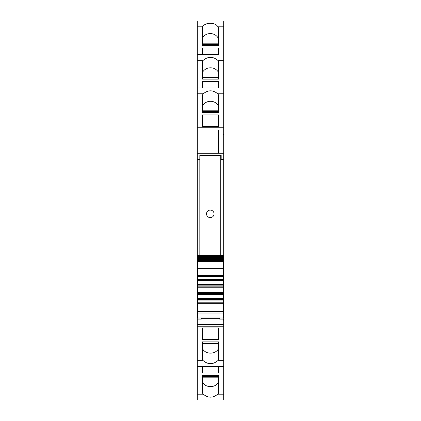 <?xml version="1.0" encoding="UTF-8"?>
<svg xmlns="http://www.w3.org/2000/svg" width="421" height="421" viewBox="0 0 421 421"><rect width="100%" height="100%" fill="white"/><g stroke="black" fill="none" stroke-linecap="round" stroke-linejoin="round"><path stroke-width="0.63" d="M197.733 268.272L197.312 268.272L197.312 272.708L197.733 272.692L197.312 272.708L197.312 275.129L197.733 275.129M199.822 159.427L197.312 159.427L197.312 154.939L199.822 154.939L199.822 255.505M197.312 159.427L197.312 268.272M221.178 159.427L223.688 159.427L223.688 134.936L223.267 134.936L223.267 134.31L223.688 134.31L223.688 127.742L197.312 127.742L197.312 129.994L218.504 129.994L197.312 129.994L197.312 153.244L218.504 153.244L218.504 129.994L218.504 153.244L197.312 153.244L197.312 154.917L223.688 154.917L221.178 154.939L221.178 159.427L223.688 159.427L223.688 268.272L223.267 268.272M197.312 21.055L223.688 21.05L197.312 21.05L197.312 93.788L203.259 93.788L202.496 94.946L202.496 112.607L218.504 112.607L218.504 111.37L202.496 111.37L202.496 112.607M197.312 93.788L197.312 127.742M223.688 21.055L223.688 127.742M203.259 93.788C208.09 89.831 212.915 89.831 217.741 93.788L218.504 94.946L218.504 112.607M202.496 114.954L202.496 126.505L202.496 114.954L218.504 114.954L218.504 126.505L218.504 114.954M202.496 126.505L218.504 126.505M197.312 60.298L203.259 60.298L202.496 61.455L202.496 79.116L218.504 79.116L218.504 77.88L202.496 77.88L202.496 79.116M203.259 60.298C208.09 56.34 212.915 56.34 217.741 60.298L218.504 61.455L218.504 79.116M202.496 81.464L202.496 88.031L202.496 81.464L218.504 81.464L218.504 88.031L218.504 81.464M202.496 45.626L218.504 45.626L218.504 44.389L202.496 44.389L202.496 45.626L202.517 26.807C205.364 22.097 215.147 22.097 217.994 26.807L218.504 27.775L218.504 45.626M202.496 47.973L202.496 54.541L202.496 47.973L218.504 47.973L218.504 54.541L218.504 47.973M197.312 29.449L197.312 27.775M197.312 394.193L197.312 366.459L223.688 366.459L197.312 366.459L197.312 360.702L203.259 360.702C208.09 364.66 212.915 364.66 217.741 360.702L223.688 360.702L223.688 399.95L197.312 399.95L197.312 394.193L203.264 394.193C208.09 398.145 212.915 398.145 217.736 394.193L218.504 393.225L218.504 375.374L218.504 376.611L202.496 376.611L202.496 375.374L202.596 393.225L202.496 382.205M203.264 394.193L202.596 393.225M202.496 375.374L218.504 375.374M218.504 373.027L218.504 366.459L218.504 373.027L202.496 373.027L202.496 366.459L202.496 373.027M218.504 359.545L218.504 341.884L202.496 341.884L202.496 343.12L218.504 343.12L218.504 341.884M217.741 360.702L218.504 359.55M223.688 360.702L223.688 319.555L223.267 319.555L223.267 320.181L223.688 320.181M197.312 360.702L197.312 319.134L201.291 319.134L201.291 318.023M203.259 360.702L202.496 359.55M202.496 359.545L202.496 341.884M218.504 327.991L218.504 339.537L218.504 327.985L202.496 327.985L202.496 339.537L202.496 327.985M218.504 339.542L202.496 339.537M219.709 318.023L219.709 319.134L223.688 319.134L223.688 319.555M197.733 316.376L197.312 316.376L197.312 319.134M197.312 316.792L197.733 316.792M197.312 316.376L197.312 275.129M221.178 155.217L199.822 155.217M223.267 134.936L223.267 134.31M218.504 105.971A8.794 7.967 0 0 0 210.5 101.293A8.794 7.967 0 0 0 202.496 105.971M218.504 72.48A8.794 7.967 0 0 0 210.5 67.802A8.794 7.967 0 0 0 202.496 72.48M218.504 38.795A8.794 7.967 0 0 0 210.858 33.591A8.794 7.967 0 0 0 202.496 37.795M218.404 393.225L218.404 382.205C215.636 388.078 205.364 388.078 202.596 382.205M223.267 320.181L223.267 319.555M218.504 348.52C215.852 354.65 205.148 354.65 202.496 348.52M223.688 319.134L223.688 316.792L223.267 316.792M223.688 134.936L223.688 134.31M223.267 277.35L223.688 277.35L223.688 316.376L223.267 316.376M223.688 316.376L223.688 316.792M223.267 274.381L223.688 274.381L223.688 272.708L223.267 272.692L223.688 272.708L223.688 268.272M223.688 277.35L223.688 274.381M219.709 318.713L201.291 318.713M197.733 258.094L197.733 257.178L223.267 257.178L197.733 257.199L197.733 255.505L223.267 255.505L197.733 255.505L223.267 255.505L223.267 261.099L197.733 261.099L197.733 261.525L223.267 261.309M197.733 256.236L223.267 256.215L197.733 256.215L197.733 256.763L223.267 256.763M223.267 258.094L197.733 258.057L197.733 258.536L223.267 258.536M223.267 258.904L197.733 258.857L197.733 259.304L223.267 259.304M223.267 259.631L197.733 259.573L197.733 259.989L223.267 259.989M223.267 260.278L197.733 260.199L197.733 260.588L223.267 260.588M223.267 260.836L197.733 260.746L197.733 261.099M223.267 261.594L223.267 275.597L197.733 275.597L197.733 261.594L223.267 261.525M223.267 275.597L223.267 280.518L197.733 280.518L197.733 279.523L223.267 279.523M223.267 291.995L197.733 291.995L197.733 292.395L223.267 292.395L223.267 280.518M223.267 292.395L223.267 317.997M197.733 292.395L197.733 302.81L223.267 302.81L197.733 302.81L197.733 317.997M197.733 291.995L197.733 287.248L223.267 287.248M223.267 286.848L197.733 286.848L197.733 287.248M197.733 286.848L197.733 280.518M223.267 279.123L197.733 279.123L197.733 279.523M197.733 279.123L197.733 276.434L223.267 276.434M197.733 275.597L197.733 276.434M197.733 261.309L223.267 261.199M197.733 260.278L197.733 259.989M197.733 259.631L197.733 259.304M197.733 258.904L197.733 258.536M197.733 257.689L223.267 257.689M223.267 284.596L197.733 284.596M223.267 285.854L197.733 285.854M223.267 293.39L197.733 293.39M223.267 294.647L197.733 294.647M223.267 298.726L197.733 298.726M223.267 311.13L197.733 311.13M220.757 255.505L220.757 155.659L199.822 155.659M206.522 213.847A3.768 3.768 0 0 0 210.29 217.615A3.768 3.768 0 0 0 214.057 213.847A3.768 3.768 0 0 0 210.29 210.079A3.768 3.768 0 0 0 206.522 213.847A3.768 3.768 0 0 0 210.29 217.615A3.768 3.768 0 0 0 214.057 213.847A3.768 3.768 0 0 0 210.29 210.079A3.768 3.768 0 0 0 206.522 213.847M223.688 129.994L218.504 129.994M217.741 93.788L223.688 93.788M218.504 88.036L197.312 88.031L218.504 88.036M217.741 60.298L223.688 60.298M218.504 54.546L197.312 54.541L218.504 54.546M197.312 26.807L202.517 26.807M217.994 26.807L223.688 26.807M217.736 394.193L223.688 394.193M223.688 326.749L197.312 326.749M223.688 324.496L197.312 324.496M197.733 315.266L197.312 315.266M223.688 153.244L218.504 153.244M223.688 315.266L223.267 315.266M218.504 110.812L202.496 110.812M218.504 77.322L202.496 77.322M218.504 43.831L202.496 43.831M202.496 377.169L218.504 377.169M202.496 343.678L218.504 343.678M197.312 277.35L197.733 277.35M223.267 275.129L223.688 275.129M197.733 274.381L197.312 274.381M197.733 255.558L223.267 255.558M197.733 255.947L223.267 255.947M223.267 299.72L197.733 299.72M197.733 300.12L223.267 300.12M197.733 303.646L223.267 303.646M223.267 311.424L197.733 311.424M197.733 313.955L223.267 313.955M197.733 317.002L223.267 317.002M223.688 399.95L197.312 399.95M197.733 255.505L223.267 255.505M197.733 268.63L223.267 268.63M197.733 318.023L223.267 318.023"/></g></svg>

